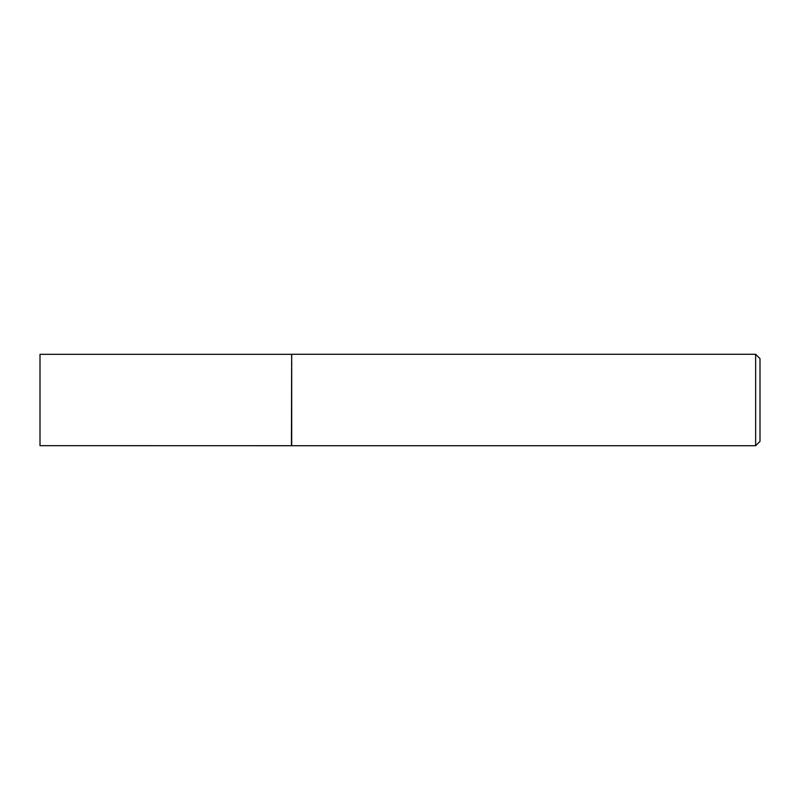 <?xml version="1.0" encoding="UTF-8"?>
<svg xmlns="http://www.w3.org/2000/svg" width="800" height="800" viewBox="0 0 800 800"><rect width="100%" height="100%" fill="white"/><g stroke="black" fill="none" stroke-linecap="round" stroke-linejoin="round"><path stroke-width="0.6" stroke-dasharray="4 3" d="M291.43 354.33L291.43 445.67M40 354.33L40 445.67M291.69 354.29L291.69 445.71M760 441.36L760 358.64M755.65 354.29L755.65 445.71"/><path stroke-width="1.2" d="M291.43 445.67L291.69 354.29L291.69 445.71L40 445.67L40 354.33L291.43 354.33M755.65 354.29L760 358.64L760 441.36L755.65 445.71L755.65 354.29L291.69 354.29M755.65 445.71L291.69 445.71"/></g></svg>
